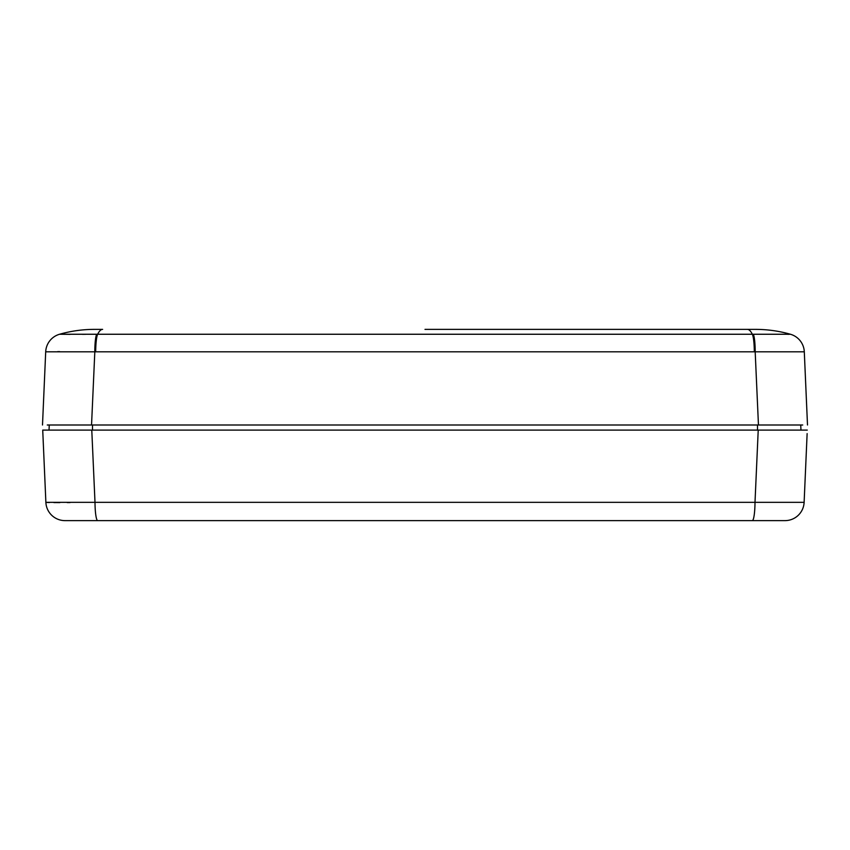 <?xml version="1.0" encoding="UTF-8"?>
<svg xmlns="http://www.w3.org/2000/svg" width="850" height="850" viewBox="0 0 850 850"><rect width="100%" height="100%" fill="white"/><g stroke="black" fill="none" stroke-linecap="round" stroke-linejoin="round"><path stroke-width="1.27" d="M549.132 520.625L759.656 520.625M90.344 520.625L129.997 520.625L90.344 520.625M49.258 425L49.034 430.1L42.723 430.1L43.35 444.55M800.742 425L800.966 430.1M807.128 433.606L804.121 502.339A19.125 19.125 0 0 1 785.018 520.625L64.983 520.625A19.125 19.125 0 0 1 45.879 502.339L42.723 430.1L91.779 430.1L94.998 502.339A19.125 2.731 90 0 0 97.729 520.625M129.997 520.625L300.868 520.625M332.361 520.625L517.639 520.625M70.051 502.573L67.224 502.584M59.872 502.605L53.922 502.584M49.491 502.531L46.814 502.446M45.879 502.339L804.121 502.339L804.812 486.54M752.271 520.625A19.125 2.731 90 0 0 755.002 502.339L758.221 430.1L807.277 430.1M758.221 430.1L91.779 430.1M803.505 351.741L804.291 351.804L807.5 425L804.302 351.815L754.322 351.804L94.817 351.815L91.545 425L47.281 425M802.719 425L758.455 425L755.183 351.815A19.125 2.731 90.4 0 0 753.312 334.252L790.436 334.252A19.125 19.125 -2.5 0 1 804.302 351.815L804.302 351.804A19.125 19.125 -2.5 0 0 790.436 334.252A127.5 127.5 0 0 0 755.523 329.375L747.362 329.375A127.5 18.19 90 0 1 752.346 334.252L753.312 334.252M57.662 351.634L59.723 351.634M42.5 425L45.698 351.804A19.125 19.125 2.5 0 1 59.564 334.252L752.346 334.252A19.125 2.731 90 0 1 754.322 351.804M96.688 334.252A19.125 2.731 -90.4 0 0 94.817 351.815L45.698 351.815A19.125 19.125 0 0 1 59.564 334.252L70.125 334.358M91.545 425L758.455 425M425 329.375L747.362 329.375M789.172 334.316L787.801 334.326M85.68 334.316L82.323 334.326M94.478 329.375A127.5 127.5 0 0 0 59.564 334.252A127.5 127.5 0 0 1 94.478 329.375L102.637 329.375A127.5 18.19 90 0 0 97.654 334.252A19.125 2.731 -90 0 0 95.678 351.804M92.522 425L92.491 430.1M757.477 425L757.509 430.1"/></g></svg>

